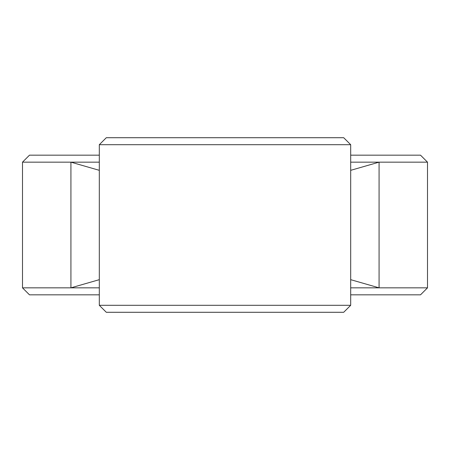 <?xml version="1.0" encoding="UTF-8"?>
<svg xmlns="http://www.w3.org/2000/svg" width="450" height="450" viewBox="0 0 450 450"><rect width="100%" height="100%" fill="white"/><g stroke="black" fill="none" stroke-linecap="round" stroke-linejoin="round"><path stroke-width="0.67" d="M350.691 155.171L420.519 155.171L427.5 162.157L427.5 287.843L420.519 294.829L350.691 294.829M99.309 155.171L29.481 155.171L22.5 162.157L99.309 162.157M99.309 305.303L99.309 144.697L106.296 137.717L343.704 137.717L350.691 144.697L350.691 305.303L343.704 312.283L106.296 312.283L99.309 305.303L350.691 305.303M99.309 279.669L70.926 287.843L22.5 287.843L29.481 294.829L99.309 294.829M350.691 279.669L379.074 287.843L427.5 287.843M350.691 287.843L379.074 287.843L379.074 162.157L427.5 162.157M22.5 287.843L22.5 162.157M99.309 144.697L350.691 144.697M99.309 170.331L70.926 162.157L70.926 287.843L99.309 287.843M350.691 162.157L379.074 162.157L350.691 170.331"/></g></svg>
